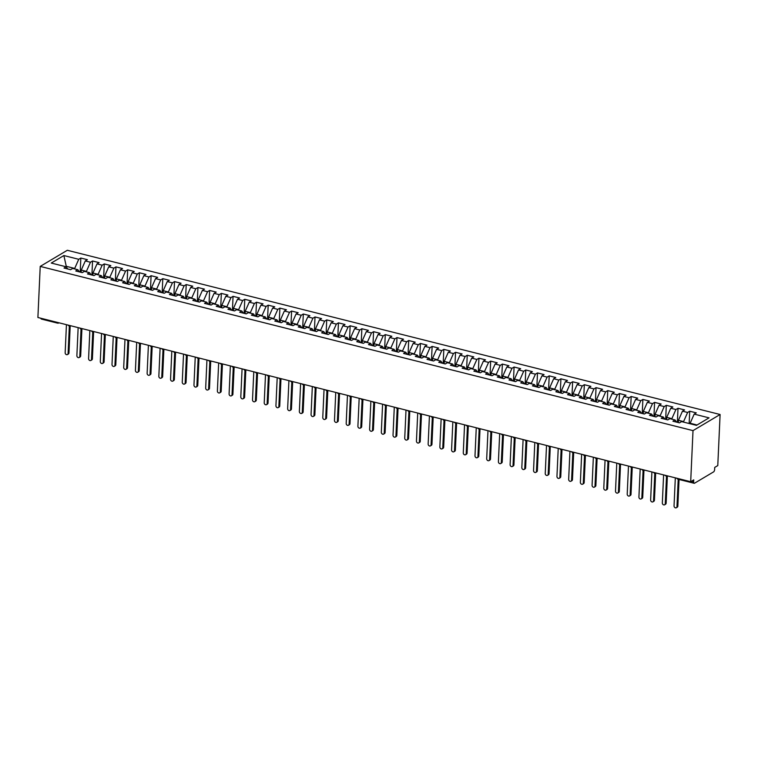 <?xml version="1.0" encoding="UTF-8"?>
<svg xmlns="http://www.w3.org/2000/svg" width="758" height="758" viewBox="0 0 758 758"><rect width="100%" height="100%" fill="white"/><g stroke="black" fill="none" stroke-linecap="round" stroke-linejoin="round"><path stroke-width="1.14" d="M691.334 481.339L693.646 481.917A2.028 0.919 104.1 0 0 694.167 483.282A2.028 0.919 104.1 0 0 694.574 483.197L713.543 471.912A2.028 0.919 104.1 0 0 714.642 469.42L714.728 467.411L717.779 465.592L720.1 414.503L67.31 250.282L40.221 266.409L693.011 430.62L720.1 414.503M80.841 258.042L78.737 259.293L63.871 255.55L51.269 263.054L66.145 266.788L64.042 268.038L70.598 269.687L72.702 268.436L77.856 269.734L75.753 270.985L82.309 272.634L84.413 271.383L89.558 272.681L87.464 273.932L94.02 275.58L96.114 274.33L101.269 275.628L99.175 276.878L105.732 278.527L107.826 277.276L112.98 278.574L110.876 279.825L117.433 281.474L119.537 280.223L124.691 281.521L122.588 282.772L129.144 284.421L131.248 283.17L136.402 284.468L134.299 285.719L140.855 287.367L142.959 286.117L148.104 287.415L146.01 288.656L152.566 290.314L154.66 289.063L159.815 290.352L157.721 291.603L164.278 293.251L166.372 292.01L171.526 293.299L169.422 294.549L175.979 296.198L178.083 294.947L183.237 296.245L181.134 297.496L187.69 299.145L189.794 297.894L194.948 299.192L192.845 300.443L199.401 302.091L201.505 300.841L206.65 302.139L204.556 303.389L211.112 305.038L213.206 303.787L218.361 305.086L216.267 306.336L222.824 307.985L224.918 306.734L230.072 308.032L227.969 309.283L234.535 310.932L236.629 309.681L241.783 310.979L239.68 312.22L246.236 313.878L248.34 312.628L253.494 313.916L251.391 315.167L257.947 316.816L260.051 315.574L265.196 316.863L263.102 318.114L269.659 319.762L271.752 318.512L276.907 319.81L274.813 321.06L281.37 322.709L283.464 321.458L288.618 322.756L286.515 324.007L293.081 325.656L295.175 324.405L300.329 325.703L298.226 326.954L304.782 328.602L306.886 327.352L312.04 328.65L309.937 329.901L316.493 331.549L318.597 330.299L323.742 331.597L321.648 332.847L328.205 334.496L330.308 333.245L335.453 334.543L333.359 335.794L339.916 337.443L342.01 336.192L347.164 337.49L345.07 338.731L351.627 340.389L353.721 339.139L358.875 340.427L356.772 341.678L363.328 343.327L365.432 342.085L370.586 343.374L368.483 344.625L375.039 346.273L377.143 345.023L382.288 346.321L380.194 347.571L386.751 349.22L388.854 347.969L393.999 349.267L391.905 350.518L398.462 352.167L400.556 350.916L405.71 352.214L403.616 353.465L410.173 355.114L412.267 353.863L417.421 355.161L415.318 356.412L421.874 358.06L423.978 356.81L429.132 358.108L427.029 359.358L433.585 361.007L435.689 359.756L440.843 361.054L438.74 362.305L445.297 363.954L447.4 362.703L452.545 364.001L450.451 365.242L457.008 366.891L459.102 365.65L464.256 366.938L462.162 368.189L468.719 369.838L470.813 368.587L475.967 369.885L473.864 371.136L480.42 372.784L482.524 371.534L487.678 372.832L485.575 374.082L492.131 375.731L494.235 374.48L499.389 375.779L497.286 377.029L503.843 378.678L505.946 377.427L511.091 378.725L508.997 379.976L515.554 381.625L517.648 380.374L522.802 381.672L520.708 382.923L527.265 384.571L529.359 383.321L534.513 384.619L532.41 385.869L538.966 387.518L541.07 386.267L546.224 387.565L544.121 388.807L550.678 390.465L552.781 389.214L557.935 390.503L555.832 391.753L562.389 393.402L564.492 392.161L569.637 393.449L567.543 394.7L574.1 396.349L576.194 395.098L581.348 396.396L579.254 397.647L585.811 399.295L587.905 398.045L593.059 399.343L590.956 400.594L597.512 402.242L599.616 400.991L604.77 402.29L602.667 403.54L609.224 405.189L611.327 403.938L616.481 405.236L614.378 406.487L620.935 408.136L623.038 406.885L628.183 408.183L626.089 409.434L632.646 411.082L634.74 409.832L639.894 411.13L637.8 412.38L644.357 414.029L646.451 412.778L651.605 414.076L649.502 415.318L656.058 416.976L658.162 415.725L663.316 417.014L661.213 418.264L667.77 419.913L669.873 418.672L675.027 419.96L672.924 421.211L679.481 422.86L681.584 421.609L696.45 425.352L709.052 417.857L694.176 414.114L696.28 412.864L689.723 411.215L687.62 412.466L682.465 411.168L684.569 409.917L678.012 408.268L675.909 409.519L670.754 408.221L672.858 406.97L666.301 405.322L664.197 406.572L659.053 405.274L661.147 404.033L654.59 402.375L652.496 403.626L647.341 402.337L649.435 401.086L642.879 399.438L640.785 400.679L635.63 399.39L637.734 398.139L631.177 396.491L629.074 397.742L623.919 396.443L626.023 395.193L619.466 393.544L617.363 394.795L612.208 393.497L614.312 392.246L607.755 390.597L605.651 391.848L600.507 390.55L602.601 389.299L596.044 387.651L593.95 388.901L588.795 387.603L590.889 386.353L584.333 384.704L582.239 385.955L577.084 384.657L579.188 383.406L572.631 381.757L570.528 383.008L565.373 381.71L567.477 380.459L560.92 378.81L558.817 380.061L553.662 378.763L555.766 377.522L549.209 375.864L547.105 377.114L541.961 375.826L544.055 374.575L537.498 372.927L535.404 374.168L530.249 372.879L532.343 371.628L525.787 369.98L523.693 371.231L518.538 369.932L520.642 368.682L514.085 367.033L511.982 368.284L506.827 366.986L508.931 365.735L502.374 364.086L500.271 365.337L495.116 364.039L497.22 362.788L490.663 361.14L488.559 362.39L483.414 361.092L485.508 359.842L478.952 358.193L476.858 359.444L471.703 358.146L473.797 356.895L467.241 355.246L465.147 356.497L459.992 355.199L462.096 353.958L455.539 352.299L453.436 353.55L448.281 352.262L450.385 351.011L443.828 349.362L441.724 350.603L436.57 349.315L438.674 348.064L432.117 346.415L430.013 347.666L424.868 346.368L426.962 345.117L420.406 343.469L418.312 344.719L413.157 343.421L415.251 342.171L408.695 340.522L406.601 341.773L401.446 340.475L403.55 339.224L396.993 337.575L394.89 338.826L389.735 337.528L391.839 336.277L385.282 334.629L383.178 335.879L378.024 334.581L380.128 333.331L373.571 331.682L371.467 332.933L366.322 331.634L368.416 330.384L361.86 328.735L359.766 329.986L354.611 328.688L356.705 327.447L350.149 325.788L348.055 327.039L342.9 325.75L345.004 324.5L338.438 322.851L336.344 324.092L331.189 322.804L333.293 321.553L326.736 319.904L324.632 321.155L319.478 319.857L321.582 318.606L315.025 316.958L312.921 318.208L307.776 316.91L309.87 315.66L303.314 314.011L301.21 315.262L296.065 313.964L298.159 312.713L291.603 311.064L289.509 312.315L284.354 311.017L286.458 309.766L279.892 308.118L277.798 309.368L272.643 308.07L274.747 306.819L268.19 305.171L266.086 306.421L260.932 305.123L263.035 303.873L256.479 302.224L254.375 303.475L249.23 302.177L251.324 300.935L244.768 299.287L242.664 300.528L237.519 299.239L239.613 297.989L233.057 296.34L230.963 297.591L225.808 296.293L227.902 295.042L221.345 293.393L219.252 294.644L214.097 293.346L216.201 292.095L209.644 290.447L207.54 291.697L202.386 290.399L204.489 289.149L197.933 287.5L195.829 288.751L190.675 287.453L192.778 286.202L186.222 284.553L184.118 285.804L178.973 284.506L181.067 283.255L174.511 281.606L172.417 282.857L167.262 281.559L169.356 280.308L162.799 278.66L160.705 279.91L155.551 278.612L157.655 277.371L151.098 275.713L148.994 276.964L143.84 275.675L145.943 274.424L139.387 272.776L137.283 274.017L132.129 272.728L134.232 271.478L127.676 269.829L125.572 271.08L120.427 269.782L122.521 268.531L115.965 266.882L113.871 268.133L108.716 266.835L110.81 265.584L104.253 263.936L102.159 265.186L97.005 263.888L99.108 262.638L92.552 260.989L90.448 262.24L85.294 260.941L87.397 259.691L80.841 258.042L80.196 272.103M81.153 272.349L81.258 270.085L86.412 271.373L86.384 271.885M85.294 260.941L81.258 270.085M90.448 262.24L86.412 271.373M66.145 266.788L67.718 268.967M92.864 275.287L92.969 273.022L98.123 274.32L98.095 274.832M97.005 263.888L92.969 273.022M102.159 265.186L98.123 274.32M77.856 269.734L79.429 271.914M104.576 278.233L104.68 275.969L109.825 277.267L109.806 277.779M108.716 266.835L104.68 275.969M113.871 268.133L109.825 277.267M89.558 272.681L91.14 274.86M116.287 281.18L116.381 278.916L121.536 280.214L121.517 280.716M120.427 269.782L116.381 278.916M125.572 271.08L121.536 280.214M101.269 275.628L102.851 277.798M127.988 284.127L128.093 281.862L133.247 283.16L133.228 283.663M132.129 272.728L128.093 281.862M137.283 274.017L133.247 283.16M112.98 278.574L114.553 280.744M139.699 287.074L139.804 284.809L144.958 286.107L144.93 286.609M143.84 275.675L139.804 284.809M148.994 276.964L144.958 286.107M124.691 281.521L126.264 283.691M151.411 290.02L151.515 287.756L156.669 289.054L156.641 289.556M155.551 278.612L151.515 287.756M160.705 279.91L156.669 289.054M136.402 284.468L137.975 286.638M163.122 292.967L163.226 290.702L168.371 292.001L168.352 292.503M167.262 281.559L163.226 290.702M172.417 282.857L168.371 292.001M148.104 287.415L149.686 289.584M174.833 295.914L174.927 293.649L180.082 294.938L180.063 295.449M178.973 284.506L174.927 293.649M184.118 285.804L180.082 294.938M159.815 290.352L161.397 292.531M186.534 298.851L186.639 296.596L191.793 297.885L191.774 298.396M190.675 287.453L186.639 296.596M195.829 288.751L191.793 297.885M171.526 293.299L173.099 295.478M198.245 301.798L198.35 299.533L203.504 300.831L203.476 301.343M202.386 290.399L198.35 299.533M207.54 291.697L203.504 300.831M183.237 296.245L184.81 298.425M209.957 304.744L210.061 302.48L215.215 303.778L215.187 304.29M214.097 293.346L210.061 302.48M219.252 294.644L215.215 303.778M194.948 299.192L196.521 301.371M221.668 307.691L221.772 305.427L226.917 306.725L226.898 307.227M225.808 296.293L221.772 305.427M230.963 297.591L226.917 306.725M206.65 302.139L208.232 304.309M233.379 310.638L233.473 308.373L238.628 309.671L238.609 310.174M237.519 299.239L233.473 308.373M242.664 300.528L238.628 309.671M218.361 305.086L219.943 307.255M245.08 313.585L245.185 311.32L250.339 312.618L250.32 313.12M249.23 302.177L245.185 311.32M254.375 303.475L250.339 312.618M230.072 308.032L231.645 310.202M256.791 316.531L256.896 314.267L262.05 315.565L262.022 316.067M260.932 305.123L256.896 314.267M266.086 306.421L262.05 315.565M241.783 310.979L243.356 313.149M268.503 319.478L268.607 317.214L273.761 318.512L273.733 319.014M272.643 308.07L268.607 317.214M277.798 309.368L273.761 318.512M253.494 313.916L255.067 316.095M280.214 322.425L280.318 320.16L285.463 321.449L285.444 321.961M284.354 311.017L280.318 320.16M289.509 312.315L285.463 321.449M265.196 316.863L266.778 319.042M291.925 325.362L292.019 323.107L297.174 324.396L297.155 324.907M296.065 313.964L292.019 323.107M301.21 315.262L297.174 324.396M276.907 319.81L278.489 321.989M303.626 328.309L303.731 326.044L308.885 327.342L308.866 327.854M307.776 316.91L303.731 326.044M312.921 318.208L308.885 327.342M288.618 322.756L290.191 324.936M315.337 331.255L315.442 328.991L320.596 330.289L320.568 330.791M319.478 319.857L315.442 328.991M324.632 321.155L320.596 330.289M300.329 325.703L301.902 327.873M327.049 334.202L327.153 331.938L332.307 333.236L332.279 333.738M331.189 322.804L327.153 331.938M336.344 324.092L332.307 333.236M312.04 328.65L313.613 330.82M338.76 337.149L338.864 334.884L344.009 336.182L343.99 336.685M342.9 325.75L338.864 334.884M348.055 327.039L344.009 336.182M323.742 331.597L325.324 333.766M350.471 340.096L350.566 337.831L355.72 339.129L355.701 339.631M354.611 328.688L350.566 337.831M359.766 329.986L355.72 339.129M335.453 334.543L337.035 336.713M362.172 343.042L362.277 340.778L367.431 342.076L367.412 342.578M366.322 331.634L362.277 340.778M371.467 332.933L367.431 342.076M347.164 337.49L348.737 339.66M373.884 345.989L373.988 343.725L379.142 345.013L379.114 345.525M378.024 334.581L373.988 343.725M383.178 335.879L379.142 345.013M358.875 340.427L360.448 342.607M385.595 348.936L385.699 346.671L390.853 347.96L390.825 348.472M389.735 337.528L385.699 346.671M394.89 338.826L390.853 347.96M370.586 343.374L372.159 345.553M397.306 351.873L397.41 349.609L402.555 350.907L402.536 351.418M401.446 340.475L397.41 349.609M406.601 341.773L402.555 350.907M382.288 346.321L383.87 348.5M409.017 354.82L409.121 352.555L414.266 353.853L414.247 354.365M413.157 343.421L409.121 352.555M418.312 344.719L414.266 353.853M393.999 349.267L395.581 351.447M420.718 357.767L420.823 355.502L425.977 356.8L425.958 357.302M424.868 346.368L420.823 355.502M430.013 347.666L425.977 356.8M405.71 352.214L407.283 354.384M432.43 360.713L432.534 358.449L437.688 359.747L437.66 360.249M436.57 349.315L432.534 358.449M441.724 350.603L437.688 359.747M417.421 355.161L418.994 357.331M444.141 363.66L444.245 361.395L449.399 362.694L449.371 363.196M448.281 352.262L444.245 361.395M453.436 353.55L449.399 362.694M429.132 358.108L430.705 360.277M455.852 366.607L455.956 364.342L461.101 365.64L461.082 366.142M459.992 355.199L455.956 364.342M465.147 356.497L461.101 365.64M440.843 361.054L442.416 363.224M467.563 369.553L467.667 367.289L472.812 368.587L472.793 369.089M471.703 358.146L467.667 367.289M476.858 359.444L472.812 368.587M452.545 364.001L454.127 366.171M479.264 372.5L479.369 370.236L484.523 371.524L484.504 372.036M483.414 361.092L479.369 370.236M488.559 362.39L484.523 371.524M464.256 366.938L465.829 369.118M490.976 375.437L491.08 373.182L496.234 374.471L496.206 374.983M495.116 364.039L491.08 373.182M500.271 365.337L496.234 374.471M475.967 369.885L477.54 372.064M502.687 378.384L502.791 376.12L507.945 377.418L507.917 377.929M506.827 366.986L502.791 376.12M511.982 368.284L507.945 377.418M487.678 372.832L489.251 375.011M514.398 381.331L514.502 379.066L519.656 380.364L519.628 380.876M518.538 369.932L514.502 379.066M523.693 371.231L519.656 380.364M499.389 375.779L500.962 377.958M526.109 384.278L526.213 382.013L531.358 383.311L531.339 383.813M530.249 372.879L526.213 382.013M535.404 374.168L531.358 383.311M511.091 378.725L512.673 380.895M537.82 387.224L537.915 384.96L543.069 386.258L543.05 386.76M541.961 375.826L537.915 384.96M547.105 377.114L543.069 386.258M522.802 381.672L524.384 383.842M549.522 390.171L549.626 387.906L554.78 389.205L554.752 389.707M553.662 378.763L549.626 387.906M558.817 380.061L554.78 389.205M534.513 384.619L536.086 386.788M561.233 393.118L561.337 390.853L566.491 392.151L566.463 392.653M565.373 381.71L561.337 390.853M570.528 383.008L566.491 392.151M546.224 387.565L547.797 389.735M572.944 396.064L573.048 393.8L578.202 395.098L578.174 395.6M577.084 384.657L573.048 393.8M582.239 385.955L578.202 395.098M557.935 390.503L559.508 392.682M584.655 399.011L584.759 396.747L589.904 398.035L589.885 398.547M588.795 387.603L584.759 396.747M593.95 388.901L589.904 398.035M569.637 393.449L571.219 395.629M596.366 401.948L596.461 399.693L601.615 400.982L601.596 401.494M600.507 390.55L596.461 399.693M605.651 391.848L601.615 400.982M581.348 396.396L582.93 398.575M608.068 404.895L608.172 402.631L613.326 403.929L613.307 404.44M612.208 393.497L608.172 402.631M617.363 394.795L613.326 403.929M593.059 399.343L594.632 401.522M619.779 407.842L619.883 405.577L625.037 406.875L625.009 407.378M623.919 396.443L619.883 405.577M629.074 397.742L625.037 406.875M604.77 402.29L606.343 404.459M631.49 410.789L631.594 408.524L636.748 409.822L636.72 410.324M635.63 399.39L631.594 408.524M640.785 400.679L636.748 409.822M616.481 405.236L618.054 407.406M643.201 413.735L643.305 411.471L648.45 412.769L648.431 413.271M647.341 402.337L643.305 411.471M652.496 403.626L648.45 412.769M628.183 408.183L629.765 410.353M654.912 416.682L655.007 414.418L660.161 415.716L660.142 416.218M659.053 405.274L655.007 414.418M664.197 406.572L660.161 415.716M639.894 411.13L641.476 413.299M666.614 419.629L666.718 417.364L671.872 418.662L671.853 419.165M670.754 408.221L666.718 417.364M675.909 409.519L671.872 418.662M651.605 414.076L653.178 416.246M678.325 422.576L678.429 420.311L683.583 421.6L683.555 422.111M682.465 411.168L678.429 420.311M687.62 412.466L683.583 421.6M663.316 417.014L664.889 419.193M693.646 481.917L693.741 479.899L690.69 481.718L693.011 430.62M690.112 423.76L690.14 423.258L697.057 424.992M694.176 414.114L690.14 423.258M675.027 419.96L676.6 422.14M690.69 481.718L37.9 317.498L40.221 266.409M57.854 323.022A2.028 0.919 -75.9 0 1 57.447 323.107L41.377 319.061A2.028 0.919 -75.9 0 1 40.875 318.246M66.24 266.93L66.268 266.314L65.662 266.674M74.672 268.938L74.701 268.436L66.268 266.314L63.871 255.55M78.737 259.293L74.701 268.436M689.723 411.215L689.164 423.523M666.737 476.195A2.028 0.919 -75.9 0 1 666.329 476.28A2.028 0.919 -75.9 0 1 666.31 476.27A2.028 0.919 -75.9 0 1 665.827 475.465M678.012 408.268L677.368 422.329M666.301 405.322L665.666 419.382M654.59 402.375L653.955 416.445M642.879 399.438L642.244 413.498M631.177 396.491L630.533 410.552M619.466 393.544L618.822 407.605M607.755 390.597L607.12 404.658M596.044 387.651L595.409 401.712M584.333 384.704L583.698 398.765M572.631 381.757L571.987 395.818M560.92 378.81L560.276 392.871M549.209 375.864L548.574 389.934M537.498 372.927L536.863 386.987M525.787 369.98L525.152 384.041M514.085 367.033L513.441 381.094M502.374 364.086L501.73 378.147M490.663 361.14L490.028 375.201M478.952 358.193L478.317 372.254M467.241 355.246L466.606 369.307M455.539 352.299L454.895 366.36M443.828 349.362L443.184 363.423M432.117 346.415L431.482 360.476M420.406 343.469L419.771 357.53M408.695 340.522L408.06 354.583M396.993 337.575L396.349 351.636M385.282 334.629L384.638 348.689M373.571 331.682L372.936 345.743M361.86 328.735L361.225 342.796M350.149 325.788L349.514 339.859M338.438 322.851L337.803 336.912M326.736 319.904L326.092 333.965M315.025 316.958L314.381 331.019M303.314 314.011L302.679 328.072M291.603 311.064L290.968 325.125M279.892 308.118L279.257 322.178M268.19 305.171L267.546 319.232M256.479 302.224L255.834 316.285M244.768 299.287L244.133 313.348M233.057 296.34L232.422 310.401M221.345 293.393L220.711 307.454M209.644 290.447L209 304.508M197.933 287.5L197.288 301.561M186.222 284.553L185.587 298.614M174.511 281.606L173.876 295.667M162.799 278.66L162.165 292.721M151.098 275.713L150.454 289.774M139.387 272.776L138.742 286.837M127.676 269.829L127.041 283.89M115.965 266.882L115.33 280.943M104.253 263.936L103.619 277.996M92.552 260.989L91.907 275.05M655.026 473.248A2.028 0.919 -75.9 0 1 654.618 473.333A2.028 0.919 -75.9 0 1 654.609 473.333A2.028 0.919 -75.9 0 1 654.126 472.518M643.324 470.301A2.028 0.919 -75.9 0 1 642.907 470.386A2.028 0.919 -75.9 0 1 642.898 470.386A2.028 0.919 -75.9 0 1 642.414 469.572M631.613 467.364A2.028 0.919 -75.9 0 1 631.196 467.44A2.028 0.919 -75.9 0 1 631.187 467.44A2.028 0.919 -75.9 0 1 630.703 466.625M619.902 464.417A2.028 0.919 -75.9 0 1 619.494 464.493A2.028 0.919 -75.9 0 1 619.476 464.493A2.028 0.919 -75.9 0 1 618.992 463.678M608.191 461.47A2.028 0.919 -75.9 0 1 607.783 461.546A2.028 0.919 -75.9 0 1 607.764 461.546A2.028 0.919 -75.9 0 1 607.281 460.731M596.48 458.524A2.028 0.919 -75.9 0 1 596.072 458.609A2.028 0.919 -75.9 0 1 596.053 458.599A2.028 0.919 -75.9 0 1 595.58 457.794M584.778 455.577A2.028 0.919 -75.9 0 1 584.361 455.662A2.028 0.919 -75.9 0 1 584.352 455.653A2.028 0.919 -75.9 0 1 583.868 454.847M573.067 452.63A2.028 0.919 -75.9 0 1 572.65 452.716A2.028 0.919 -75.9 0 1 572.641 452.706A2.028 0.919 -75.9 0 1 572.157 451.901M561.356 449.684A2.028 0.919 -75.9 0 1 560.948 449.769A2.028 0.919 -75.9 0 1 560.929 449.769A2.028 0.919 -75.9 0 1 560.446 448.954M549.645 446.737A2.028 0.919 -75.9 0 1 549.237 446.822A2.028 0.919 -75.9 0 1 549.218 446.822A2.028 0.919 -75.9 0 1 548.735 446.007M537.934 443.8A2.028 0.919 -75.9 0 1 537.526 443.875A2.028 0.919 -75.9 0 1 537.507 443.875A2.028 0.919 -75.9 0 1 537.034 443.06M526.223 440.853A2.028 0.919 -75.9 0 1 525.815 440.929A2.028 0.919 -75.9 0 1 525.806 440.929A2.028 0.919 -75.9 0 1 525.322 440.114M514.521 437.906A2.028 0.919 -75.9 0 1 514.104 437.982A2.028 0.919 -75.9 0 1 514.095 437.982A2.028 0.919 -75.9 0 1 513.611 437.167M502.81 434.959A2.028 0.919 -75.9 0 1 502.402 435.045A2.028 0.919 -75.9 0 1 502.383 435.035A2.028 0.919 -75.9 0 1 501.9 434.23M491.099 432.013A2.028 0.919 -75.9 0 1 490.691 432.098A2.028 0.919 -75.9 0 1 490.672 432.088A2.028 0.919 -75.9 0 1 490.189 431.283M479.388 429.066A2.028 0.919 -75.9 0 1 478.98 429.151A2.028 0.919 -75.9 0 1 478.961 429.142A2.028 0.919 -75.9 0 1 478.478 428.336M467.677 426.119A2.028 0.919 -75.9 0 1 467.269 426.204A2.028 0.919 -75.9 0 1 467.26 426.195A2.028 0.919 -75.9 0 1 466.776 425.39M455.975 423.172A2.028 0.919 -75.9 0 1 455.558 423.258A2.028 0.919 -75.9 0 1 455.549 423.258A2.028 0.919 -75.9 0 1 455.065 422.443M444.264 420.226A2.028 0.919 -75.9 0 1 443.856 420.311A2.028 0.919 -75.9 0 1 443.837 420.311A2.028 0.919 -75.9 0 1 443.354 419.496M432.553 417.288A2.028 0.919 -75.9 0 1 432.145 417.364A2.028 0.919 -75.9 0 1 432.126 417.364A2.028 0.919 -75.9 0 1 431.643 416.549M420.842 414.342A2.028 0.919 -75.9 0 1 420.434 414.418A2.028 0.919 -75.9 0 1 420.415 414.418A2.028 0.919 -75.9 0 1 419.932 413.603M409.131 411.395A2.028 0.919 -75.9 0 1 408.723 411.471A2.028 0.919 -75.9 0 1 408.714 411.471A2.028 0.919 -75.9 0 1 408.23 410.656M397.429 408.448A2.028 0.919 -75.9 0 1 397.012 408.534A2.028 0.919 -75.9 0 1 397.002 408.524A2.028 0.919 -75.9 0 1 396.519 407.719M385.718 405.502A2.028 0.919 -75.9 0 1 385.31 405.587A2.028 0.919 -75.9 0 1 385.291 405.577A2.028 0.919 -75.9 0 1 384.808 404.772M374.007 402.555A2.028 0.919 -75.9 0 1 373.599 402.64A2.028 0.919 -75.9 0 1 373.58 402.631A2.028 0.919 -75.9 0 1 373.097 401.825M362.296 399.608A2.028 0.919 -75.9 0 1 361.888 399.693A2.028 0.919 -75.9 0 1 361.869 399.684A2.028 0.919 -75.9 0 1 361.386 398.879M350.584 396.661A2.028 0.919 -75.9 0 1 350.177 396.747A2.028 0.919 -75.9 0 1 350.168 396.747A2.028 0.919 -75.9 0 1 349.684 395.932M338.883 393.724A2.028 0.919 -75.9 0 1 338.466 393.8A2.028 0.919 -75.9 0 1 338.456 393.8A2.028 0.919 -75.9 0 1 337.973 392.985M327.172 390.777A2.028 0.919 -75.9 0 1 326.764 390.853A2.028 0.919 -75.9 0 1 326.745 390.853A2.028 0.919 -75.9 0 1 326.262 390.038M315.461 387.831A2.028 0.919 -75.9 0 1 315.053 387.906A2.028 0.919 -75.9 0 1 315.034 387.906A2.028 0.919 -75.9 0 1 314.551 387.092M303.75 384.884A2.028 0.919 -75.9 0 1 303.342 384.96A2.028 0.919 -75.9 0 1 303.323 384.96A2.028 0.919 -75.9 0 1 302.84 384.145M292.038 381.937A2.028 0.919 -75.9 0 1 291.631 382.023A2.028 0.919 -75.9 0 1 291.622 382.013A2.028 0.919 -75.9 0 1 291.138 381.208M280.337 378.991A2.028 0.919 -75.9 0 1 279.92 379.076A2.028 0.919 -75.9 0 1 279.91 379.066A2.028 0.919 -75.9 0 1 279.427 378.261M268.626 376.044A2.028 0.919 -75.9 0 1 268.218 376.129A2.028 0.919 -75.9 0 1 268.199 376.12A2.028 0.919 -75.9 0 1 267.716 375.314M256.915 373.097A2.028 0.919 -75.9 0 1 256.507 373.182A2.028 0.919 -75.9 0 1 256.488 373.182A2.028 0.919 -75.9 0 1 256.005 372.368M245.204 370.15A2.028 0.919 -75.9 0 1 244.796 370.236A2.028 0.919 -75.9 0 1 244.777 370.236A2.028 0.919 -75.9 0 1 244.294 369.421M233.492 367.213A2.028 0.919 -75.9 0 1 233.085 367.289A2.028 0.919 -75.9 0 1 233.076 367.289A2.028 0.919 -75.9 0 1 232.592 366.474M221.791 364.266A2.028 0.919 -75.9 0 1 221.374 364.342A2.028 0.919 -75.9 0 1 221.364 364.342A2.028 0.919 -75.9 0 1 220.881 363.527M210.08 361.32A2.028 0.919 -75.9 0 1 209.672 361.395A2.028 0.919 -75.9 0 1 209.653 361.395A2.028 0.919 -75.9 0 1 209.17 360.581M198.369 358.373A2.028 0.919 -75.9 0 1 197.961 358.458A2.028 0.919 -75.9 0 1 197.942 358.449A2.028 0.919 -75.9 0 1 197.459 357.643M186.657 355.426A2.028 0.919 -75.9 0 1 186.25 355.511A2.028 0.919 -75.9 0 1 186.231 355.502A2.028 0.919 -75.9 0 1 185.748 354.697M174.946 352.479A2.028 0.919 -75.9 0 1 174.539 352.565A2.028 0.919 -75.9 0 1 174.529 352.555A2.028 0.919 -75.9 0 1 174.046 351.75M163.245 349.533A2.028 0.919 -75.9 0 1 162.828 349.618A2.028 0.919 -75.9 0 1 162.818 349.609A2.028 0.919 -75.9 0 1 162.335 348.803M151.534 346.586A2.028 0.919 -75.9 0 1 151.117 346.671A2.028 0.919 -75.9 0 1 151.107 346.671A2.028 0.919 -75.9 0 1 150.624 345.856M139.823 343.639A2.028 0.919 -75.9 0 1 139.415 343.725A2.028 0.919 -75.9 0 1 139.396 343.725A2.028 0.919 -75.9 0 1 138.913 342.91M128.111 340.702A2.028 0.919 -75.9 0 1 127.704 340.778A2.028 0.919 -75.9 0 1 127.685 340.778A2.028 0.919 -75.9 0 1 127.202 339.963M116.4 337.755A2.028 0.919 -75.9 0 1 115.993 337.831A2.028 0.919 -75.9 0 1 115.974 337.831A2.028 0.919 -75.9 0 1 115.5 337.016M104.699 334.809A2.028 0.919 -75.9 0 1 104.282 334.884A2.028 0.919 -75.9 0 1 104.272 334.884A2.028 0.919 -75.9 0 1 103.789 334.07M92.988 331.862A2.028 0.919 -75.9 0 1 92.571 331.947A2.028 0.919 -75.9 0 1 92.561 331.938A2.028 0.919 -75.9 0 1 92.078 331.132M81.277 328.915A2.028 0.919 -75.9 0 1 80.869 329A2.028 0.919 -75.9 0 1 80.85 328.991A2.028 0.919 -75.9 0 1 80.367 328.186M69.565 325.968A2.028 0.919 -75.9 0 1 69.158 326.054A2.028 0.919 -75.9 0 1 69.139 326.044A2.028 0.919 -75.9 0 1 68.656 325.239M675.321 477.853L674.042 505.899A1.696 1.374 -120.8 0 0 676.97 506.628L677.851 506.107A1.696 1.374 59.2 0 1 677.254 507.197L676.373 507.718M679.064 479.482L677.851 506.107M678.211 479.264L676.97 506.628M663.61 474.906L662.331 502.952A1.696 1.374 -120.8 0 0 665.259 503.691L666.14 503.16A1.696 1.374 59.2 0 1 665.543 504.25L664.662 504.771M667.362 476.27L666.14 503.16M666.509 476.318L665.259 503.691M651.899 471.959L650.629 500.005A1.696 1.374 -120.8 0 0 653.557 500.744L654.438 500.214A1.696 1.374 59.2 0 1 653.832 501.303L652.951 501.824M655.651 473.324L654.438 500.214M654.798 473.371L653.557 500.744M640.188 469.012L638.918 497.059A1.696 1.374 -120.8 0 0 641.846 497.798L642.727 497.267A1.696 1.374 59.2 0 1 642.13 498.357L641.249 498.878M643.949 470.377L642.727 497.267M643.087 470.424L641.846 497.798M628.477 466.066L627.207 494.112A1.696 1.374 -120.8 0 0 630.135 494.851L631.016 494.33A1.696 1.374 59.2 0 1 630.419 495.41L629.538 495.94M632.238 467.43L631.016 494.33M631.376 467.478L630.135 494.851M616.775 463.119L615.496 491.165A1.696 1.374 -120.8 0 0 618.424 491.904L619.305 491.383A1.696 1.374 59.2 0 1 618.708 492.463L617.827 492.994M620.527 464.483L619.305 491.383M619.665 464.531L618.424 491.904M605.064 460.172L603.785 488.218A1.696 1.374 -120.8 0 0 606.713 488.957L607.594 488.436A1.696 1.374 59.2 0 1 606.997 489.516L606.116 490.047M608.816 461.537L607.594 488.436M607.963 461.584L606.713 488.957M593.353 457.235L592.083 485.281A1.696 1.374 -120.8 0 0 595.011 486.011L595.883 485.49A1.696 1.374 59.2 0 1 595.286 486.579L594.405 487.1M597.105 458.59L595.883 485.49M596.252 458.637L595.011 486.011M581.642 454.288L580.372 482.334A1.696 1.374 -120.8 0 0 583.3 483.064L584.181 482.543A1.696 1.374 59.2 0 1 583.584 483.632L582.703 484.154M585.403 455.643L584.181 482.543M584.541 455.7L583.3 483.064M569.931 451.342L568.661 479.388A1.696 1.374 -120.8 0 0 571.589 480.117L572.47 479.596A1.696 1.374 59.2 0 1 571.873 480.686L570.992 481.207M573.692 452.706L572.47 479.596M572.83 452.753L571.589 480.117M558.229 448.395L556.95 476.441A1.696 1.374 -120.8 0 0 559.878 477.18L560.759 476.649A1.696 1.374 59.2 0 1 560.162 477.739L559.281 478.26M561.981 449.759L560.759 476.649M561.119 449.807L559.878 477.18M546.518 445.448L545.239 473.494A1.696 1.374 -120.8 0 0 548.167 474.233L549.048 473.703A1.696 1.374 59.2 0 1 548.451 474.792L547.57 475.313M550.27 446.813L549.048 473.703M549.417 446.86L548.167 474.233M534.807 442.501L533.537 470.547A1.696 1.374 -120.8 0 0 536.465 471.286L537.337 470.765A1.696 1.374 59.2 0 1 536.74 471.846L535.859 472.367M538.559 443.866L537.337 470.765M537.706 443.913L536.465 471.286M523.096 439.555L521.826 467.601A1.696 1.374 -120.8 0 0 524.754 468.34L525.635 467.819A1.696 1.374 59.2 0 1 525.038 468.899L524.157 469.429M526.857 440.919L525.635 467.819M525.995 440.966L524.754 468.34M511.385 436.608L510.115 464.654A1.696 1.374 -120.8 0 0 513.043 465.393L513.924 464.872A1.696 1.374 59.2 0 1 513.327 465.952L512.446 466.483M515.146 437.972L513.924 464.872M514.284 438.02L513.043 465.393M499.683 433.671L498.404 461.707A1.696 1.374 -120.8 0 0 501.332 462.446L502.213 461.925A1.696 1.374 59.2 0 1 501.616 463.005L500.735 463.536M503.435 435.026L502.213 461.925M502.573 435.073L501.332 462.446M487.972 430.724L486.693 458.77A1.696 1.374 -120.8 0 0 489.621 459.5L490.502 458.978A1.696 1.374 59.2 0 1 489.905 460.068L489.024 460.589M491.724 432.079L490.502 458.978M490.871 432.126L489.621 459.5M476.261 427.777L474.991 455.823A1.696 1.374 -120.8 0 0 477.919 456.553L478.791 456.032A1.696 1.374 59.2 0 1 478.194 457.121L477.313 457.642M480.013 429.132L478.791 456.032M479.16 429.189L477.919 456.553M464.55 424.831L463.28 452.877A1.696 1.374 -120.8 0 0 466.208 453.616L467.089 453.085A1.696 1.374 59.2 0 1 466.492 454.175L465.611 454.696M468.311 426.195L467.089 453.085M467.449 426.242L466.208 453.616M452.839 421.884L451.569 449.93A1.696 1.374 -120.8 0 0 454.497 450.669L455.378 450.138A1.696 1.374 59.2 0 1 454.781 451.228L453.9 451.749M456.6 423.248L455.378 450.138M455.738 423.296L454.497 450.669M441.137 418.937L439.858 446.983A1.696 1.374 -120.8 0 0 442.786 447.722L443.667 447.192A1.696 1.374 59.2 0 1 443.07 448.281L442.189 448.802M444.889 420.302L443.667 447.192M444.027 420.349L442.786 447.722M429.426 415.99L428.147 444.036A1.696 1.374 -120.8 0 0 431.075 444.775L431.956 444.254A1.696 1.374 59.2 0 1 431.359 445.334L430.478 445.856M433.178 417.355L431.956 444.254M432.316 417.402L431.075 444.775M417.715 413.044L416.445 441.09A1.696 1.374 -120.8 0 0 419.373 441.829L420.245 441.308A1.696 1.374 59.2 0 1 419.648 442.388L418.767 442.918M421.467 414.408L420.245 441.308M420.614 414.455L419.373 441.829M406.004 410.097L404.734 438.143A1.696 1.374 -120.8 0 0 407.662 438.882L408.543 438.361A1.696 1.374 59.2 0 1 407.937 439.441L407.065 439.972M409.765 411.461L408.543 438.361M408.903 411.509L407.662 438.882M394.293 407.16L393.023 435.206A1.696 1.374 -120.8 0 0 395.951 435.935L396.832 435.414A1.696 1.374 59.2 0 1 396.235 436.504L395.354 437.025M398.054 408.515L396.832 435.414M397.192 408.562L395.951 435.935M382.591 404.213L381.312 432.259A1.696 1.374 -120.8 0 0 384.24 432.989L385.121 432.467A1.696 1.374 59.2 0 1 384.524 433.557L383.643 434.078M386.343 405.568L385.121 432.467M385.481 405.625L384.24 432.989M370.88 401.266L369.601 429.312A1.696 1.374 -120.8 0 0 372.529 430.042L373.41 429.521A1.696 1.374 59.2 0 1 372.813 430.61L371.932 431.131M374.632 402.631L373.41 429.521M373.77 402.678L372.529 430.042M359.169 398.32L357.899 426.366A1.696 1.374 -120.8 0 0 360.817 427.105L361.699 426.574A1.696 1.374 59.2 0 1 361.102 427.664L360.221 428.185M362.921 399.684L361.699 426.574M362.068 399.731L360.817 427.105M347.458 395.373L346.188 423.419A1.696 1.374 -120.8 0 0 349.116 424.158L349.997 423.627A1.696 1.374 59.2 0 1 349.391 424.717L348.519 425.238M351.21 396.737L349.997 423.627M350.357 396.785L349.116 424.158M335.747 392.426L334.477 420.472A1.696 1.374 -120.8 0 0 337.405 421.211L338.286 420.681A1.696 1.374 59.2 0 1 337.689 421.77L336.808 422.291M339.508 393.79L338.286 420.681M338.646 393.838L337.405 421.211M324.045 389.479L322.766 417.525A1.696 1.374 -120.8 0 0 325.694 418.264L326.575 417.743A1.696 1.374 59.2 0 1 325.978 418.823L325.097 419.354M327.797 390.844L326.575 417.743M326.935 390.891L325.694 418.264M312.334 386.533L311.055 414.579A1.696 1.374 -120.8 0 0 313.983 415.318L314.864 414.797A1.696 1.374 59.2 0 1 314.267 415.877L313.386 416.407M316.086 387.897L314.864 414.797M315.224 387.944L313.983 415.318M300.623 383.586L299.353 411.632A1.696 1.374 -120.8 0 0 302.271 412.371L303.153 411.85A1.696 1.374 59.2 0 1 302.556 412.93L301.675 413.461M304.375 384.95L303.153 411.85M303.522 384.998L302.271 412.371M288.912 380.649L287.642 408.695A1.696 1.374 -120.8 0 0 290.57 409.424L291.451 408.903A1.696 1.374 59.2 0 1 290.845 409.993L289.973 410.514M292.664 382.004L291.451 408.903M291.811 382.051L290.57 409.424M277.201 377.702L275.931 405.748A1.696 1.374 -120.8 0 0 278.859 406.478L279.74 405.956A1.696 1.374 59.2 0 1 279.143 407.046L278.262 407.567M280.962 379.057L279.74 405.956M280.1 379.114L278.859 406.478M265.499 374.755L264.22 402.801A1.696 1.374 -120.8 0 0 267.148 403.54L268.029 403.01A1.696 1.374 59.2 0 1 267.432 404.099L266.551 404.62M269.251 376.12L268.029 403.01M268.389 376.167L267.148 403.54M253.788 371.808L252.509 399.854A1.696 1.374 -120.8 0 0 255.437 400.594L256.318 400.063A1.696 1.374 59.2 0 1 255.721 401.153L254.84 401.674M257.54 373.173L256.318 400.063M256.678 373.22L255.437 400.594M242.077 368.862L240.798 396.908A1.696 1.374 -120.8 0 0 243.725 397.647L244.607 397.116A1.696 1.374 59.2 0 1 244.01 398.206L243.129 398.727M245.829 370.226L244.607 397.116M244.976 370.274L243.725 397.647M230.366 365.915L229.096 393.961A1.696 1.374 -120.8 0 0 232.024 394.7L232.905 394.179A1.696 1.374 59.2 0 1 232.299 395.259L231.427 395.78M234.118 367.279L232.905 394.179M233.265 367.327L232.024 394.7M218.655 362.968L217.385 391.014A1.696 1.374 -120.8 0 0 220.313 391.753L221.194 391.232A1.696 1.374 59.2 0 1 220.597 392.312L219.716 392.843M222.416 364.333L221.194 391.232M221.554 364.38L220.313 391.753M206.943 360.022L205.674 388.068A1.696 1.374 -120.8 0 0 208.602 388.807L209.483 388.286A1.696 1.374 59.2 0 1 208.886 389.366L208.005 389.896M210.705 361.386L209.483 388.286M209.843 361.433L208.602 388.807M195.242 357.084L193.963 385.121A1.696 1.374 -120.8 0 0 196.891 385.86L197.772 385.339A1.696 1.374 59.2 0 1 197.175 386.428L196.294 386.95M198.994 358.439L197.772 385.339M198.132 358.487L196.891 385.86M183.531 354.138L182.252 382.184A1.696 1.374 -120.8 0 0 185.179 382.913L186.061 382.392A1.696 1.374 59.2 0 1 185.464 383.482L184.582 384.003M187.283 355.493L186.061 382.392M186.43 355.54L185.179 382.913M171.82 351.191L170.55 379.237A1.696 1.374 -120.8 0 0 173.478 379.966L174.359 379.445A1.696 1.374 59.2 0 1 173.753 380.535L172.871 381.056M175.572 352.555L174.359 379.445M174.719 352.603L173.478 379.966M160.109 348.244L158.839 376.29A1.696 1.374 -120.8 0 0 161.767 377.029L162.648 376.499A1.696 1.374 59.2 0 1 162.051 377.588L161.17 378.109M163.87 349.609L162.648 376.499M163.008 349.656L161.767 377.029M148.397 345.297L147.128 373.343A1.696 1.374 -120.8 0 0 150.056 374.082L150.937 373.552A1.696 1.374 59.2 0 1 150.34 374.642L149.459 375.163M152.159 346.662L150.937 373.552M151.297 346.709L150.056 374.082M136.696 342.351L135.417 370.397A1.696 1.374 -120.8 0 0 138.344 371.136L139.226 370.605A1.696 1.374 59.2 0 1 138.629 371.695L137.748 372.216M140.448 343.715L139.226 370.605M139.586 343.762L138.344 371.136M124.985 339.404L123.706 367.45A1.696 1.374 -120.8 0 0 126.633 368.189L127.515 367.668A1.696 1.374 59.2 0 1 126.918 368.748L126.036 369.279M128.737 340.768L127.515 367.668M127.884 340.816L126.633 368.189M113.274 336.457L112.004 364.503A1.696 1.374 -120.8 0 0 114.932 365.242L115.803 364.721A1.696 1.374 59.2 0 1 115.207 365.801L114.325 366.332M117.026 337.822L115.803 364.721M116.173 337.869L114.932 365.242M101.563 333.511L100.293 361.557A1.696 1.374 -120.8 0 0 103.221 362.296L104.102 361.774A1.696 1.374 59.2 0 1 103.505 362.855L102.624 363.385M105.324 334.875L104.102 361.774M104.462 334.922L103.221 362.296M89.851 330.573L88.582 358.619A1.696 1.374 -120.8 0 0 91.51 359.349L92.391 358.828A1.696 1.374 59.2 0 1 91.794 359.917L90.913 360.438M93.613 331.928L92.391 358.828M92.751 331.976L91.51 359.349M78.15 327.627L76.871 355.673A1.696 1.374 -120.8 0 0 79.798 356.402L80.68 355.881A1.696 1.374 59.2 0 1 80.083 356.971L79.202 357.492M81.902 328.981L80.68 355.881M81.04 329.038L79.798 356.402M66.439 324.68L65.16 352.726A1.696 1.374 -120.8 0 0 68.087 353.455L68.969 352.934A1.696 1.374 59.2 0 1 68.372 354.024L67.49 354.545M70.191 326.044L68.969 352.934M69.338 326.092L68.087 353.455M677.595 478.421A2.028 0.919 104.1 0 0 678.097 479.236L694.167 483.282M58.982 322.88L59.077 322.823A2.028 1.649 59.2 0 1 58.982 322.88A2.028 2.028 0 0 1 57.447 323.107A2.028 0.919 -75.9 0 1 56.954 322.292M665.088 475.275L666.31 476.27A2.028 2.028 0 0 0 667.864 476.052M676.799 478.222A2.028 2.028 0 0 0 678.097 479.236M653.377 472.329L654.609 473.333A2.028 2.028 0 0 0 656.153 473.106M642.907 470.386A2.028 2.028 0 0 0 644.442 470.159M629.964 466.445L631.187 467.44A2.028 2.028 0 0 0 632.731 467.222M641.666 469.382L642.898 470.386M618.253 463.498L619.476 464.493A2.028 2.028 0 0 0 621.029 464.275M606.542 460.551L607.764 461.546A2.028 2.028 0 0 0 609.318 461.328M594.831 457.605L596.053 458.599A2.028 2.028 0 0 0 597.607 458.382M583.12 454.658L584.352 455.653A2.028 2.028 0 0 0 585.896 455.435M572.65 452.716A2.028 2.028 0 0 0 574.185 452.488M560.948 449.769A2.028 2.028 0 0 0 562.483 449.541M571.418 451.711L572.641 452.706M547.996 445.818L549.218 446.822A2.028 2.028 0 0 0 550.772 446.595M559.707 448.764L560.929 449.769M536.285 442.871L537.507 443.875A2.028 2.028 0 0 0 539.061 443.648M524.574 439.934L525.806 440.929A2.028 2.028 0 0 0 527.35 440.711M512.872 436.987L514.095 437.982A2.028 2.028 0 0 0 515.639 437.764M502.402 435.045A2.028 2.028 0 0 0 503.937 434.817M490.691 432.098A2.028 2.028 0 0 0 492.226 431.87M501.161 434.04L502.383 435.035M478.98 429.151A2.028 2.028 0 0 0 480.515 428.924M489.45 431.094L490.672 432.088M466.028 425.2L467.26 426.195A2.028 2.028 0 0 0 468.804 425.977M477.739 428.147L478.961 429.142M454.326 422.253L455.549 423.258A2.028 2.028 0 0 0 457.093 423.03M442.615 419.307L443.837 420.311A2.028 2.028 0 0 0 445.391 420.084M432.145 417.364A2.028 2.028 0 0 0 433.68 417.146M420.434 414.418A2.028 2.028 0 0 0 421.969 414.2M430.904 416.36L432.126 417.364M407.482 410.476L408.714 411.471A2.028 2.028 0 0 0 410.258 411.253M419.193 413.423L420.415 414.418M395.771 407.529L397.002 408.524A2.028 2.028 0 0 0 398.547 408.306M384.069 404.582L385.291 405.577A2.028 2.028 0 0 0 386.845 405.359M372.358 401.636L373.58 402.631A2.028 2.028 0 0 0 375.134 402.413M361.888 399.693A2.028 2.028 0 0 0 363.423 399.466M350.177 396.747A2.028 2.028 0 0 0 351.712 396.519M360.647 398.689L361.869 399.684M337.225 392.796L338.456 393.8A2.028 2.028 0 0 0 340.001 393.573M348.936 395.742L350.168 396.747M325.523 389.858L326.745 390.853A2.028 2.028 0 0 0 328.29 390.635M313.812 386.912L315.034 387.906A2.028 2.028 0 0 0 316.588 387.689M302.101 383.965L303.323 384.96A2.028 2.028 0 0 0 304.877 384.742M290.39 381.018L291.622 382.013A2.028 2.028 0 0 0 293.166 381.795M279.92 379.076A2.028 2.028 0 0 0 281.455 378.848M268.218 376.129A2.028 2.028 0 0 0 269.744 375.902M278.679 378.071L279.91 379.066M255.266 372.178L256.488 373.182A2.028 2.028 0 0 0 258.042 372.955M266.977 375.125L268.199 376.12M243.555 369.231L244.777 370.236A2.028 2.028 0 0 0 246.331 370.008M231.844 366.285L233.076 367.289A2.028 2.028 0 0 0 234.62 367.071M220.133 363.347L221.364 364.342A2.028 2.028 0 0 0 222.909 364.124M209.672 361.395A2.028 2.028 0 0 0 211.198 361.178M197.961 358.458A2.028 2.028 0 0 0 199.496 358.231M208.431 360.401L209.653 361.395M185.009 354.507L186.231 355.502A2.028 2.028 0 0 0 187.785 355.284M196.72 357.454L197.942 358.449M173.298 351.56L174.529 352.555A2.028 2.028 0 0 0 176.074 352.337M161.587 348.614L162.818 349.609A2.028 2.028 0 0 0 164.363 349.391M149.885 345.667L151.107 346.671A2.028 2.028 0 0 0 152.652 346.444M139.415 343.725A2.028 2.028 0 0 0 140.95 343.497M127.704 340.778A2.028 2.028 0 0 0 129.239 340.56M138.174 342.72L139.396 343.725M114.752 336.836L115.974 337.831A2.028 2.028 0 0 0 117.528 337.613M126.463 339.774L127.685 340.778M103.041 333.89L104.272 334.884A2.028 2.028 0 0 0 105.817 334.666M91.339 330.943L92.561 331.938A2.028 2.028 0 0 0 94.106 331.72M80.869 329A2.028 2.028 0 0 0 82.404 328.773M69.158 326.054A2.028 2.028 0 0 0 70.693 325.826M79.628 327.996L80.85 328.991M67.917 325.049L69.139 326.044"/></g></svg>
